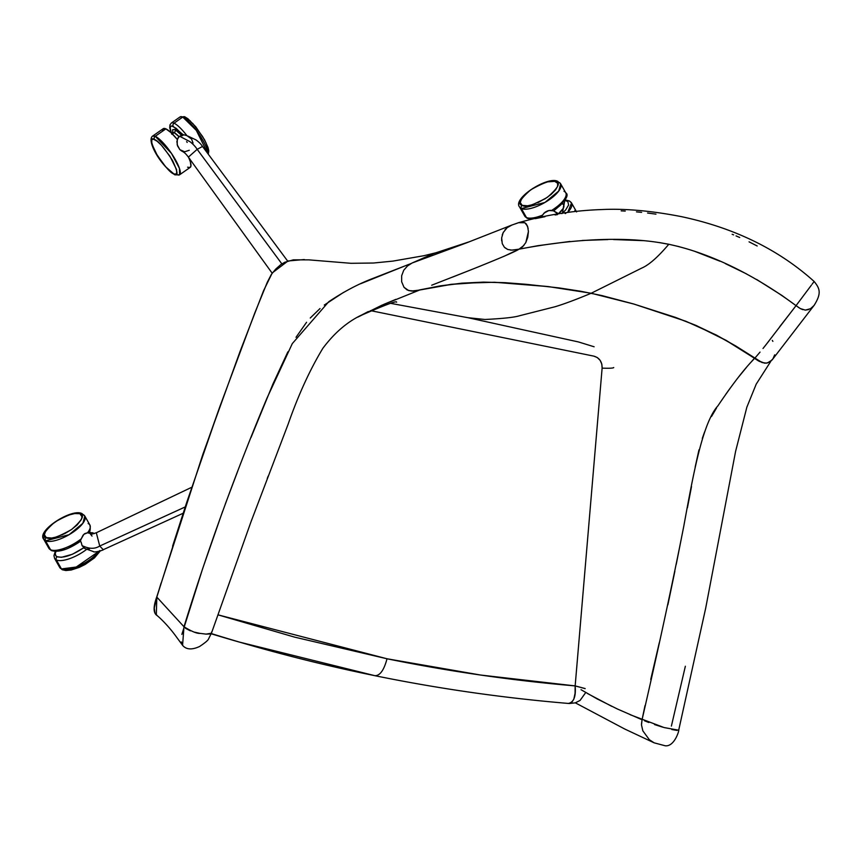 <?xml version="1.0" encoding="UTF-8"?>
<svg xmlns="http://www.w3.org/2000/svg" width="862" height="862" viewBox="0 0 862 862"><rect width="100%" height="100%" fill="white"/><g stroke="black" fill="none" stroke-linecap="round" stroke-linejoin="round"><path stroke-width="1.29" d="M511.985 225.004L507.158 227.665L503.171 232.611L501.662 237.901L502.266 243.644L504.335 247.211L507.696 249.452L511.812 250.131L518.999 249.172L522.566 246.834L525.831 242.556L528.428 231.49L527.587 226.221L524.829 222.741L518.536 222.698L515.067 223.958M523.934 245.422L518.978 249.183C620.672 229.82 669.149 245.207 668.793 244.248C678.362 246.586 728.735 255.906 796.046 305.644L808.793 288.63M812.112 284.201L814.008 281.669M518.385 222.741L518.568 222.687C546.217 214.843 573.909 210.468 601.654 209.563C624.681 208.421 651.144 210.759 681.055 216.567C734.155 227.805 778.526 249.441 814.148 281.475C819.633 288.296 821.992 293.015 814.019 305.493L814.665 304.598M517.803 222.935L520.389 222.245M522.178 222.084L524.829 222.741L526.434 224.109L528.169 228.43M528.428 231.49L527.749 237.255L525.82 242.534M424.804 258.331L463.25 244.086L412.09 263.007L407.435 266.024L403.718 270.28L401.66 275.775L401.66 281.799L404.019 287.305L408.631 290.569L414.062 290.979L451.171 284.309L483.442 282.122L505.024 282.671L548.221 286.572L591.203 293.242L633.645 303.974L675.539 317.41L696.13 325.459L726.106 340.339L754.724 358.312L760.025 352.116M535.248 218.668L545 216.685M555.074 214.961L557.509 214.595M565.192 213.517L565.763 213.453M621.19 210.867L625.241 211.061M636.501 211.869L638.3 212.03M638.386 212.041L641.619 212.364M647.588 213.033L655.971 214.153M469.65 241.662L433.629 253.536L412.09 263.007L433.629 253.536M765.176 345.802L796.046 305.644L781.845 295.397L756.674 279.482M746.384 273.825L725.287 263.578M720.039 261.24L694.276 251.154M679.278 246.683L668.793 244.258C658.008 257.038 648.957 265 641.64 268.136L591.203 293.242L641.64 268.136C648.957 265 658.008 257.038 668.793 244.258L659.214 242.534M643.257 240.638L613.539 239.539M607.861 239.571L582.206 240.466M569.933 241.457L537.931 245.692L518.978 249.183L503.71 256.456M480.877 265.873L452.507 277.122M431.711 285.214L469.348 270.463C499.529 258.417 516.069 251.327 518.978 249.172M516.306 249.689L515.174 249.872M513.246 250.088L510.347 250.055M507.696 249.452L504.744 247.62M501.662 240.81L501.673 237.729M502.223 235.003L503.419 232.115M504.981 229.788L507.158 227.676M509.539 226.113L512.265 224.896M467.937 242.319L463.25 244.086M732.15 234.281L733.616 234.873M736.04 235.897L739.715 237.481M749.056 241.834L757.181 245.982M772.298 340.382L772.891 341.384M774.69 354.853L772.912 358.861L769.96 361.878L766.393 363.139L762.062 362.536L735.792 346.007L716.268 335.016L685.883 321.267L633.645 303.974L601.881 295.569L580.492 291.205L558.985 287.908L526.639 284.352L505.024 282.671L483.442 282.122L461.881 283.167L440.525 285.828L419.385 289.966M418.145 290.246L411.336 291.054L407.155 289.955L404.019 287.305L401.66 281.799L401.66 275.775L403.718 270.28L407.435 266.024L412.09 263.007M808.696 309.566L805.334 310.104L810.517 308.704L814.019 305.493M802.824 309.652L800.378 308.596L805.334 310.115M798.88 307.691L797.986 307.077M796.046 305.644L800.378 308.607M789.15 314.598L779.679 326.752M768.904 341.05L763.021 348.485M754.724 358.312L759.497 361.383L764.745 363.139L767.46 362.956L772.061 360.014L814.03 305.46M813.717 282.057L812.823 283.253M811.368 285.193L808.33 289.255M802.199 297.444L798.697 302.109M613.722 367.514A19.654 1.756 -175.2 0 1 602.118 368.128L601.827 364.141L600.146 360.359L597.301 357.547L593.896 356.146L370.585 310.632L593.896 356.146C599.435 357.805 602.182 361.803 602.118 368.128L575.159 685.904L585.169 688.63M584.802 688.469L575.159 685.904C511.834 680.474 449.124 671.423 387.016 658.773C383.989 670.205 379.926 675.84 374.851 675.679A2012.436 1824.358 -74 0 1 250.099 645.175A2012.436 1824.358 -74 0 1 211.298 633.559A2012.436 1824.358 106 0 0 250.109 645.175A2012.436 1824.358 106 0 0 374.851 675.679C379.926 675.84 383.989 670.205 387.016 658.773L218.226 614.908L294.578 637.126L387.016 658.773L480.63 675.043L575.159 685.904L602.118 368.128M238.936 641.974L211.212 633.785A2012.436 1824.358 106 0 0 238.936 641.974L375.121 675.743C439.189 688.803 503.893 698.058 569.232 703.511L575.31 702.853L580.072 700.44L585.751 692.498M575.159 685.904C576.053 696.367 573.855 702.196 568.586 703.392L571.56 702.735L573.833 699.147L575.083 693.253L575.159 685.904M185.449 628.279L190.33 630.833M194.769 632.212L199.607 633.29M206.126 634.12L209.886 633.969M211.589 632.018L211.556 632.88M361.264 315.19C347.095 321.989 334.294 333.034 322.851 348.313C309.9 369.723 298.327 395.022 288.123 424.201L250.81 522.297L211.535 632.945L208.679 638.667C208.41 640.024 205.393 642.621 199.639 646.468C191.924 650.045 186.235 649.668 182.572 645.326L183.983 626.749L156.819 597.107L186.989 501.63L219.702 407.047L254.646 313.337L267.274 282.305L271.347 274.418L275.786 269.03L280.872 264.537L284.891 262.22L293.328 259.85L308.822 259.861L351.039 263.309L373.526 263.018L392.792 261.121L423.996 255.691L435.924 252.771M641.479 724.22L642.05 719.748L641.49 724.953L642.847 730.847L649.345 739.715L654.172 742.839L665.162 745.77C674.612 747.009 679.428 729.726 678.696 730.2L664.139 727.571L630.219 714.738M677.101 730.426L671.832 729.532M662.846 727.205L654.549 724.576M648.838 722.507L644.528 720.794M685.355 666.251L671.39 726.084M408.48 264.505L360.704 283.706M343.582 292.369L324.284 305.062M320.007 308.564L310.255 318.013M306.581 322.269L296.011 337.301M287.876 351.836L272.909 384.075L251.036 437.465M237.664 471.331L225.284 504.076M222.644 511.274L202.602 568.78L181.86 634.41M181.322 641.942L182.69 645.455M157.218 615.64L154.88 612.807L154.287 608.033L156.819 597.107L156.324 614.951M415.624 291.572L419.654 290.02L412.909 291.14L408.825 290.591L414.266 291.044L419.654 290.02L381.629 305.331L357.859 317.097M211.373 633.225L206.05 634.12L200.167 633.387C197.032 633.689 191.644 631.469 183.983 626.749C207.936 549.062 235.617 472.818 267.026 398.028L292.293 343.615L328.702 301.775C343.173 292.046 357.439 284.449 371.49 278.965L411.271 263.46M652.976 742.247L652.178 741.783M611.858 706.387L587.561 693.554M750.414 362.859L754.455 358.247L725.912 340.328L696.14 325.524L675.582 317.475L633.667 304.006L591.213 293.242L548.329 286.604L505.315 282.725L483.754 282.176L451.462 284.363L419.654 290.02L440.805 285.882L462.172 283.221L494.54 282.262L548.329 286.604L591.213 293.242L633.667 304.006L675.582 317.475L696.14 325.524L716.128 335.027L735.555 345.974L757.978 360.607L764.4 363.085L759.185 361.307L754.455 358.247C753.474 360.348 744.078 367.05 717.949 405.776C702.616 422.736 693.404 473.464 683.771 526.283C672.823 581.979 658.913 646.468 642.05 719.748L645.002 705.622M467.807 317.679L484.918 319.479C503.009 318.595 514.603 317.335 519.721 315.697L555.182 306.71C564.351 303.941 576.355 299.448 591.213 293.242C576.355 299.448 564.351 303.941 555.182 306.71L519.721 315.697C514.603 317.335 503.009 318.595 484.918 319.479L467.818 317.679L391.1 303.424M251.392 520.616L251.618 520.012M267.252 478.475L268.136 476.169M396.585 302.206L396.606 302.206C397.177 300.407 385.023 304.932 360.154 315.804L368.289 311.538M383.504 304.512L395.852 299.362M581.02 689.697L597.312 698.996L617.364 708.984L642.05 719.748M650.745 679.45L659.301 642.643M667.888 604.79L674.86 571.258M676.217 564.438L681.896 535.755M687.423 507.783L691.518 486.534M695.171 467.042L698.974 449.845M702.304 438.424L704.599 431.927M711.549 416.454L716.559 407.931M725.933 394.074L730.222 388.083M738.368 377.287L746.363 367.514M161.108 582.992L156.798 597.107M220.252 405.517L202.721 455.028M186.397 503.419L172.583 546.196M88.15 523.536A23.586 8.448 150.5 0 1 89.896 525.044A23.586 8.448 150.5 0 1 87.515 532.781L88.614 533.039L87.515 532.781A23.586 8.448 -29.5 0 0 89.885 525.023L84.821 516.079A23.586 8.448 150.5 0 1 71.061 533.503A23.586 8.448 150.5 0 1 45.514 540.83L50.578 549.762A23.586 8.448 -29.5 0 0 81.222 538.869L83.894 534.3L87.515 532.781L84.778 533.6L83.054 535.216L79.864 541.519L81.071 541.939L82.116 545.689L84.691 548.329L83.485 547.909C72.268 555.354 63.497 558.307 57.161 556.755A21.227 7.596 150.5 0 1 55.858 551.389M44.404 534.181L43.779 539.343L45.514 540.83A2.36 2.133 -65.8 0 1 46.311 537.597C41.408 536.498 44.274 531.326 54.899 522.06C68.734 514.248 77.149 511.554 80.123 513.989L82.17 513.752L83.086 514.592A23.586 8.448 150.5 0 1 84.821 516.079L82.17 513.752L74.768 513.547L68.066 515.217L59.316 519.269L50.987 525.077L45.826 530.744L44.371 534.763L46.311 537.597L51.666 538.039L56.439 536.994L64.844 533.556L71.535 529.527L77.095 525.001L81.276 519.657L82.052 516.823L80.123 513.989C85.015 515.088 82.149 520.271 71.535 529.527C57.689 537.349 49.274 540.032 46.311 537.597A2.36 2.133 114.2 0 0 45.514 540.83L69.057 534.72L82.881 523.277L84.821 516.079M89.389 548.803L87.008 549.083M61.439 568.92A23.586 8.448 -29.5 0 0 79.95 565.45A23.586 8.448 -29.5 0 0 98.764 551.432L76.212 567.045L61.439 568.92L59.704 567.433A23.586 8.448 -29.5 0 0 61.439 568.92A2.36 2.133 114.2 0 0 62.366 569.771A2.36 2.133 -65.8 0 1 61.439 568.92L56.375 559.977L61.439 568.92M86.836 549.213A23.586 8.448 150.5 0 1 56.375 559.977A2.36 2.133 -65.8 0 1 57.161 556.755A2.36 2.133 114.2 0 0 56.375 559.977A23.586 8.448 -29.5 0 0 80.985 553.232M189.263 150.268L184.651 151.787L179.856 149.654L177.195 144.751L177.26 139.407A23.586 5.592 -124.9 0 0 165.87 128.869L155.235 136.304A23.586 5.592 55.1 0 1 173.133 155.936A23.586 5.592 55.1 0 1 179.587 174.792A23.586 5.592 55.1 0 1 176.947 174.609L174.889 174.846L173.984 174.005L176.635 173.898L176.613 169.652L169.868 156.151L161.388 145.215L157.153 141.26L153.425 139.181L151.777 139.633L151.809 143.879L157.175 155.214L165.741 166.894L173.984 174.005C170.601 173.219 164.577 166.237 155.893 153.037C150.43 141.282 149.945 136.778 154.438 139.525A2.36 2.133 -65.8 0 1 155.235 136.304L152.585 136.121A23.586 5.592 55.1 0 1 155.235 136.304A2.36 2.133 114.2 0 0 154.438 139.525C157.811 140.312 163.845 147.305 172.529 160.504C177.981 172.249 178.466 176.753 173.984 174.005L174.889 174.846L179.587 174.792L179.447 168.392L171.473 153.404L155.235 136.304L165.87 128.869L163.166 128.74L162.476 130.582M179.587 174.792L190.233 167.357A23.586 5.592 -124.9 0 0 188.767 157.649M171.85 134.289A21.227 5.043 55.1 0 1 173.219 126.412A2.36 2.133 -65.8 0 1 174.016 123.191L182.776 117.07A2.36 2.133 -65.8 0 1 184.813 116.823A2.36 2.133 114.2 0 0 182.776 117.07A23.586 5.592 -124.9 0 0 180.136 116.887L182.776 117.07L196.299 130.356L207.893 153.63A23.586 5.592 -124.9 0 0 198.659 133.642A23.586 5.592 -124.9 0 0 182.776 117.07L174.016 123.191A23.586 5.592 55.1 0 1 186.903 135.636L191.569 139.03L193.045 143.092M564.017 191.289A23.586 8.448 150.5 0 1 565.828 192.926A23.586 8.448 150.5 0 1 551.669 210.403A23.586 8.448 -29.5 0 0 565.741 192.776L560.677 183.843A23.586 8.448 150.5 0 1 546.917 201.266A23.586 8.448 150.5 0 1 521.381 208.582L526.445 217.526A23.586 8.448 -29.5 0 0 542.413 215.166L545.075 212.224L547.553 210.899L550.301 210.339L553.652 210.91L561.011 204.703L564.976 198.637M558.942 182.356A23.586 8.448 150.5 0 1 560.677 183.843L558.942 182.356M569.804 201.503A23.586 8.448 150.5 0 1 571.538 202.99A23.586 8.448 150.5 0 1 567.681 212.472L571.538 202.99L576.603 211.933M172.831 133.211L172.669 129.688L174.943 129.462A2.36 2.133 -65.8 0 1 174.156 132.683L172.465 132.565A15.117 3.588 -124.9 0 1 174.156 132.683L172.368 133.933L174.156 132.683A2.36 2.133 114.2 0 0 174.943 129.462L181.677 135.248M178.994 136.627A15.117 3.588 -124.9 0 0 174.156 132.683L178.994 136.627M558.511 213.668A15.775 5.646 -29.5 0 0 563.662 204.93L562.703 203.238M522.167 205.35L527.522 205.802L532.307 204.757L545.226 198.723L551.303 194.262L555.537 189.899L557.595 186.354L557.639 183.261L554.729 181.354L547.607 181.871L539.687 184.705L532.921 188.379L526.854 192.84L521.693 198.497L520.239 202.527L522.167 205.35C517.275 204.262 520.142 199.079 530.755 189.812C544.601 182.001 553.005 179.307 555.979 181.753L558.037 181.516L555.979 181.753C560.871 182.841 558.016 188.024 547.392 197.29C533.546 205.102 525.141 207.796 522.167 205.35A2.36 2.133 114.2 0 0 521.381 208.582A2.36 2.133 -65.8 0 1 522.167 205.35M555.828 212.44L553.512 210.824L548.911 210.511L544.019 213.108L541.207 217.127L542.413 215.166A23.586 8.448 150.5 0 1 526.445 217.526L524.71 216.039A23.586 8.448 -29.5 0 0 526.445 217.526A2.36 2.133 114.2 0 0 527.372 218.366A2.36 2.133 -65.8 0 1 526.445 217.526L521.381 208.582A23.586 8.448 150.5 0 1 519.646 207.095L521.381 208.582L544.924 202.473L558.738 191.03L560.677 183.843M207.947 152.046L208.335 150.107M208.205 149.061L205.986 142.78L202.559 136.476L192.689 123.363M190.383 121.046L185.739 117.674A2.36 2.133 -65.8 0 0 184.813 116.823M574.868 210.447L576.247 211.438M547.499 197.215L537.888 202.656M208.313 154.19L208.776 150.861L208.011 147.467L204.488 139.666L195.793 126.8L187.97 118.805L184.834 116.833L180.136 116.887L171.376 123.007A23.586 5.592 55.1 0 1 174.016 123.191A23.586 5.592 -124.9 0 0 171.301 123.061M186.612 141.594L187.194 142.445M561.927 213.614L565.677 209.94L568.608 204.994L567.853 201.557L564.804 200.393L562.401 213.216M562.498 203.928L563.468 204.639M563.759 205.113L563.198 208.464L558.447 213.722M557.089 214.024L556.443 213.151M530.292 218.431L533.934 218.646M181.602 150.979L179.856 149.654L177.518 145.829L176.882 141.497L178.122 137.618L179.544 136.196L190.071 141.724C193.185 144.223 195.545 146.755 197.172 149.341C195.545 146.755 193.185 144.223 190.071 141.724L179.544 136.196L183.52 135.043L182.173 134.343L186.903 135.636A23.586 5.592 -124.9 0 0 174.016 123.191A2.36 2.133 114.2 0 0 173.219 126.412L183.52 135.043L179.544 136.196L177.26 139.407L170.988 132.597L165.87 128.869A23.586 5.592 -124.9 0 0 163.23 128.686L152.585 136.121C146.465 140.301 159.729 164.728 174.889 174.846M187.593 167.185L189.834 167.551L190.911 166.194L190.394 161.916L188.573 157.229M186.903 135.636L182.173 134.343L176.063 128.244L171.786 126.014L170.784 126.294L170.159 127.953L171.57 133.61M188.843 158.155L189.931 159.071M174.943 129.462L182.151 135.787M197.172 149.341L202.527 146.443L197.172 149.341L281.863 263.88L197.172 149.341L188.379 157.11L197.172 149.341M65.652 569.911L74.541 568.92L85.209 564.244L95.186 556.927L99.82 550.516M54.575 558.382A23.586 8.448 -29.5 0 0 56.375 559.977A23.586 8.448 150.5 0 1 54.64 558.501L53.961 555.678L55.287 551.378M93.01 532.899A2.36 2.133 114.2 0 0 90.973 533.147A2.36 2.133 -65.8 0 1 93.872 533.632M185.125 506.985L99.733 546.034L103.268 549.697L99.733 546.034L185.244 506.921M86.049 548.9L83.485 547.909L84.691 548.329L82.116 545.689C86.092 547.359 92.816 550.387 99.733 546.034C92.816 550.387 86.092 547.359 82.116 545.689L81.071 541.939M92.266 534.095L88.28 532.888M90.973 533.147L88.948 532.641M56.235 550.656L55.243 553.598L55.868 555.796L57.161 556.755L61.525 557.294L72.43 554.255L83.485 547.909L85.047 548.566M92.212 534.031L96.318 532.759L99.733 546.034L96.318 532.759L191.763 487.267M92.019 536.067L90.381 533.987M68.809 547.876L80.295 541.411L81.222 538.869A23.586 8.448 150.5 0 1 50.578 549.762L48.854 548.275A23.586 8.448 -29.5 0 0 50.578 549.762L45.514 540.83A23.586 8.448 150.5 0 1 43.779 539.343C35.988 530.82 72.656 507.621 82.17 513.752M55.373 550.861L64.822 549.406M88.732 531.962L89.098 530.938M50.578 549.762A2.36 2.133 114.2 0 0 51.515 550.613A2.36 2.133 -65.8 0 1 50.578 549.762M71.632 529.451L62.032 534.903M518.536 222.698L511.705 225.111M511.608 225.154L467.915 242.319M182.615 645.358L175.395 635.542C168.068 625.564 159.384 617.192 156.582 615.188M653.795 742.667L624.681 728.993L575.342 702.842M770.908 361.178L756.222 384.118L746.858 407.166L735.598 451.354L705.666 608.281L678.696 730.2M467.775 317.669L578.456 341.945L594.112 346.772M156.302 614.962C153.264 612.192 153.404 606.234 156.701 597.097L202.829 454.425L240.013 351.577L263.535 290.763L272.284 272.898L288.027 260.97L304.297 259.548M172.917 132.403L171.603 133.168M531.531 219.142L527.361 218.366L524.71 216.039L519.646 207.095C511.856 198.572 548.512 175.385 558.037 181.516M171.376 123.007L169.976 124.893L169.717 127.641L171.053 132.651M189.209 158.651L189.974 159.308M571.538 202.99L569.47 200.965L565.106 199.887M553.663 210.91C565.44 201.148 569.47 195.103 565.741 192.776M553.749 210.964L558.695 213.776M187.884 136.045L196.019 139.924C198.863 141.993 201.029 144.159 202.527 146.443L287.692 261.121M272.166 273.2L188.379 157.11C185.664 153.522 184.457 152.402 181.279 150.796M100.283 550.937L94.454 557.897L85.209 564.427L79.229 567.401L71.18 570.019L65.846 570.525L62.355 569.76L59.704 567.433L54.64 558.501M89.239 532.134L94.238 533.621M183.056 513.299L103.268 549.697C104.108 549.934 94.141 552.973 93.29 551.54L85.392 548.695M80.231 541.455C68.195 549.6 58.605 552.65 51.494 550.602L48.854 548.275L43.779 539.343M88.657 533.104C90.219 531.477 90.629 528.783 89.885 525.023"/></g></svg>
